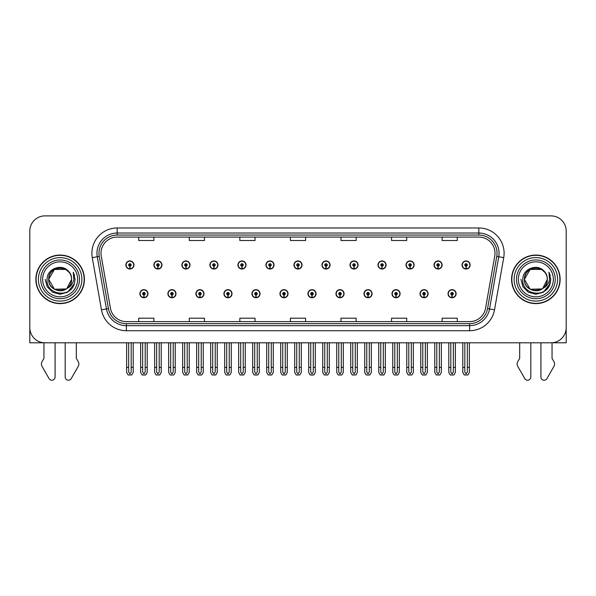 <?xml version="1.0" encoding="UTF-8"?>
<svg xmlns="http://www.w3.org/2000/svg" width="596" height="596" viewBox="0 0 596 596"><rect width="100%" height="100%" fill="white"/><g stroke="black" fill="none" stroke-linecap="round" stroke-linejoin="round"><path stroke-width="0.89" d="M392.004 293.709A4.045 4.045 0 0 0 396.049 297.754A4.045 4.045 0 0 0 400.095 293.709A4.045 4.045 0 0 0 396.049 289.663A4.045 4.045 0 0 0 392.004 293.709M363.985 293.709A4.045 4.045 0 0 0 368.03 297.754A4.045 4.045 0 0 0 372.075 293.709A4.045 4.045 0 0 0 368.03 289.663A4.045 4.045 0 0 0 363.985 293.709M335.973 293.709A4.045 4.045 0 0 0 340.018 297.754A4.045 4.045 0 0 0 344.063 293.709A4.045 4.045 0 0 0 340.018 289.663A4.045 4.045 0 0 0 335.973 293.709M307.961 293.709A4.045 4.045 0 0 0 312.006 297.754A4.045 4.045 0 0 0 316.051 293.709A4.045 4.045 0 0 0 312.006 289.663A4.045 4.045 0 0 0 307.961 293.709M279.949 293.709A4.045 4.045 0 0 0 283.994 297.754A4.045 4.045 0 0 0 288.039 293.709A4.045 4.045 0 0 0 283.994 289.663A4.045 4.045 0 0 0 279.949 293.709M251.937 293.709A4.045 4.045 0 0 0 255.982 297.754A4.045 4.045 0 0 0 260.027 293.709A4.045 4.045 0 0 0 255.982 289.663A4.045 4.045 0 0 0 251.937 293.709M223.925 293.709A4.045 4.045 0 0 0 227.97 297.754A4.045 4.045 0 0 0 232.015 293.709A4.045 4.045 0 0 0 227.97 289.663A4.045 4.045 0 0 0 223.925 293.709M195.905 293.709A4.045 4.045 0 0 0 199.951 297.754A4.045 4.045 0 0 0 203.996 293.709A4.045 4.045 0 0 0 199.951 289.663A4.045 4.045 0 0 0 195.905 293.709M167.893 293.709A4.045 4.045 0 0 0 171.939 297.754A4.045 4.045 0 0 0 175.984 293.709A4.045 4.045 0 0 0 171.939 289.663A4.045 4.045 0 0 0 167.893 293.709M139.881 293.709A4.045 4.045 0 0 0 143.927 297.754A4.045 4.045 0 0 0 147.972 293.709A4.045 4.045 0 0 0 143.927 289.663A4.045 4.045 0 0 0 139.881 293.709M420.016 293.709A4.045 4.045 0 0 0 424.061 297.754A4.045 4.045 0 0 0 428.107 293.709A4.045 4.045 0 0 0 424.061 289.663A4.045 4.045 0 0 0 420.016 293.709M434.022 264.982A4.045 4.045 0 0 0 438.067 269.027A4.045 4.045 0 0 0 442.113 264.982A4.045 4.045 0 0 0 438.067 260.936A4.045 4.045 0 0 0 434.022 264.982M406.01 264.982A4.045 4.045 0 0 0 410.055 269.027A4.045 4.045 0 0 0 414.101 264.982A4.045 4.045 0 0 0 410.055 260.936A4.045 4.045 0 0 0 406.01 264.982M377.998 264.982A4.045 4.045 0 0 0 382.043 269.027A4.045 4.045 0 0 0 386.089 264.982A4.045 4.045 0 0 0 382.043 260.936A4.045 4.045 0 0 0 377.998 264.982M349.979 264.982A4.045 4.045 0 0 0 354.024 269.027A4.045 4.045 0 0 0 358.069 264.982A4.045 4.045 0 0 0 354.024 260.936A4.045 4.045 0 0 0 349.979 264.982M321.967 264.982A4.045 4.045 0 0 0 326.012 269.027A4.045 4.045 0 0 0 330.057 264.982A4.045 4.045 0 0 0 326.012 260.936A4.045 4.045 0 0 0 321.967 264.982M293.955 264.982A4.045 4.045 0 0 0 298 269.027A4.045 4.045 0 0 0 302.045 264.982A4.045 4.045 0 0 0 298 260.936A4.045 4.045 0 0 0 293.955 264.982M265.943 264.982A4.045 4.045 0 0 0 269.988 269.027A4.045 4.045 0 0 0 274.033 264.982A4.045 4.045 0 0 0 269.988 260.936A4.045 4.045 0 0 0 265.943 264.982M237.931 264.982A4.045 4.045 0 0 0 241.976 269.027A4.045 4.045 0 0 0 246.021 264.982A4.045 4.045 0 0 0 241.976 260.936A4.045 4.045 0 0 0 237.931 264.982M209.911 264.982A4.045 4.045 0 0 0 213.957 269.027A4.045 4.045 0 0 0 218.002 264.982A4.045 4.045 0 0 0 213.957 260.936A4.045 4.045 0 0 0 209.911 264.982M181.899 264.982A4.045 4.045 0 0 0 185.945 269.027A4.045 4.045 0 0 0 189.99 264.982A4.045 4.045 0 0 0 185.945 260.936A4.045 4.045 0 0 0 181.899 264.982M153.887 264.982A4.045 4.045 0 0 0 157.933 269.027A4.045 4.045 0 0 0 161.978 264.982A4.045 4.045 0 0 0 157.933 260.936A4.045 4.045 0 0 0 153.887 264.982M125.875 264.982A4.045 4.045 0 0 0 129.921 269.027A4.045 4.045 0 0 0 133.966 264.982A4.045 4.045 0 0 0 129.921 260.936A4.045 4.045 0 0 0 125.875 264.982M448.028 293.709A4.045 4.045 0 0 0 452.073 297.754A4.045 4.045 0 0 0 456.119 293.709A4.045 4.045 0 0 0 452.073 289.663A4.045 4.045 0 0 0 448.028 293.709M462.034 264.982A4.045 4.045 0 0 0 466.079 269.027A4.045 4.045 0 0 0 470.125 264.982A4.045 4.045 0 0 0 466.079 260.936A4.045 4.045 0 0 0 462.034 264.982M552.045 342.774L566.2 342.804L566.2 231.054A15.168 15.168 0 0 0 551.032 215.886L44.968 215.886A15.168 15.168 0 0 0 29.8 231.054L29.8 342.804L43.955 342.804L43.955 358.457L42.16 361.422A5.059 5.059 0 0 0 41.794 365.929L49.058 378.609A3.226 3.226 0 0 0 55.085 376.992L55.085 342.804L65.195 342.804L65.195 376.992A3.226 3.226 0 0 0 71.222 378.609L78.486 365.929A5.059 5.059 0 0 0 78.121 361.422L76.318 358.457L76.318 342.804M519.682 342.804L519.682 358.457L517.879 361.422A5.059 5.059 0 0 0 517.514 365.929L524.778 378.609A3.226 3.226 0 0 0 530.805 376.992L530.805 342.804L540.915 342.804L540.915 376.992A3.226 3.226 0 0 0 546.942 378.609L554.206 365.929A5.059 5.059 0 0 0 553.84 361.422L552.045 358.457L552.045 342.804M35.864 279.345A24.272 24.272 0 0 0 60.136 303.617A24.272 24.272 0 0 0 84.409 279.345A24.272 24.272 0 0 0 60.136 255.073A24.272 24.272 0 0 0 35.864 279.345M511.592 279.345A24.272 24.272 0 0 0 535.864 303.617A24.272 24.272 0 0 0 560.136 279.345A24.272 24.272 0 0 0 535.864 255.073A24.272 24.272 0 0 0 511.592 279.345M101 253.255A16.181 16.181 0 0 1 117.181 237.074L478.819 237.074A16.181 16.181 0 0 1 494.755 256.064L485.554 308.244A16.181 16.181 0 0 1 469.618 321.616L126.382 321.616A16.181 16.181 0 0 1 110.446 308.244L101.246 256.064A16.181 16.181 0 0 1 101 253.255M98.973 253.255A18.2 18.2 0 0 0 99.249 256.414L108.45 308.601A18.2 18.2 0 0 0 126.382 323.643L469.618 323.643A18.2 18.2 0 0 0 487.55 308.601L496.751 256.414A18.2 18.2 0 0 0 478.819 235.047L117.181 235.047A18.2 18.2 0 0 0 98.973 253.255M92.276 257.643A25.285 25.285 0 0 1 117.181 227.97L478.819 227.97A25.285 25.285 0 0 1 503.724 257.643L494.524 309.831A25.285 25.285 0 0 1 469.618 330.72L126.382 330.72A25.285 25.285 0 0 1 101.476 309.831L92.276 257.643L97.26 256.764A20.227 20.227 0 0 1 117.181 233.029L478.819 233.029A20.227 20.227 0 0 1 498.74 256.764L489.54 308.952A20.227 20.227 0 0 1 469.618 325.662L126.382 325.662A20.227 20.227 0 0 1 106.461 308.952L97.26 256.764A20.227 20.227 0 0 1 96.954 253.255M551.032 215.886L44.968 215.886M29.8 231.054L29.8 327.636A15.168 15.168 0 0 0 44.968 342.804L551.032 342.804A15.168 15.168 0 0 0 566.2 327.636L566.2 231.054M290.416 237.074L290.416 240.501L305.584 240.501L305.584 237.074M239.853 237.074L239.853 240.501L255.021 240.501L255.021 237.074M189.282 237.074L189.282 240.501L204.45 240.501L204.45 237.074M138.719 237.074L138.719 240.501L153.887 240.501L153.887 237.074M340.979 237.074L340.979 240.501L356.147 240.501L356.147 237.074M391.55 237.074L391.55 240.501L406.718 240.501L406.718 237.074M442.113 237.074L442.113 240.501L457.281 240.501L457.281 237.074M305.584 321.616L305.584 318.197L290.416 318.197L290.416 321.616M255.021 321.616L255.021 318.197L239.853 318.197L239.853 321.616M204.45 321.616L204.45 318.197L189.282 318.197L189.282 321.616M153.887 321.616L153.887 318.197L138.719 318.197L138.719 321.616M356.147 321.616L356.147 318.197L340.979 318.197L340.979 321.616M406.718 321.616L406.718 318.197L391.55 318.197L391.55 321.616M457.281 321.616L457.281 318.197L442.113 318.197L442.113 321.616M453.34 342.804L453.34 372.075L452.073 373.878L450.807 372.075L450.807 367.382L448.788 367.382L448.788 372.44L450.248 374.966L453.899 374.966L455.359 372.44L455.359 342.804M452.021 294.968L451.91 297.493A3.792 3.792 0 0 1 448.281 293.709A3.792 3.792 0 0 1 452.073 289.917A3.792 3.792 0 0 1 455.865 293.709A3.792 3.792 0 0 1 452.237 297.493L452.126 294.968A1.266 1.266 0 0 0 453.34 293.709A1.266 1.266 0 0 0 452.073 292.442A1.266 1.266 0 0 0 450.807 293.709A1.266 1.266 0 0 0 452.021 294.968L452.051 294.208A0.507 0.507 0 0 1 451.567 293.709A0.507 0.507 0 0 1 452.073 293.202A0.507 0.507 0 0 1 452.58 293.709A0.507 0.507 0 0 1 452.096 294.208L452.126 294.968M448.788 342.804L448.788 367.382M450.807 342.804L450.807 367.382M453.34 367.382L455.359 367.382M467.346 342.804L467.346 372.075L466.079 373.878L464.813 372.075L464.813 367.382L462.794 367.382L462.794 372.44L464.254 374.966L467.905 374.966L469.365 372.44L469.365 342.804M466.027 266.248L465.916 268.774A3.792 3.792 0 0 1 462.287 264.982A3.792 3.792 0 0 1 466.079 261.19A3.792 3.792 0 0 1 469.872 264.982A3.792 3.792 0 0 1 466.243 268.774L466.132 266.248A1.266 1.266 0 0 0 467.346 264.982A1.266 1.266 0 0 0 466.079 263.723A1.266 1.266 0 0 0 464.813 264.982A1.266 1.266 0 0 0 466.027 266.248L466.057 265.488A0.507 0.507 0 0 1 465.573 264.982A0.507 0.507 0 0 1 466.079 264.482A0.507 0.507 0 0 1 466.586 264.982A0.507 0.507 0 0 1 466.102 265.488L466.132 266.248M462.794 342.804L462.794 367.382M464.813 342.804L464.813 367.382M467.346 367.382L469.365 367.382M425.32 342.804L425.32 372.075L424.061 373.878L422.795 372.075L422.795 367.382L420.776 367.382L420.776 372.44L422.236 374.966L425.887 374.966L427.347 372.44L427.347 342.804M424.002 294.968L423.898 297.493A3.792 3.792 0 0 1 420.269 293.709A3.792 3.792 0 0 1 424.061 289.917A3.792 3.792 0 0 1 427.853 293.709A3.792 3.792 0 0 1 424.225 297.493L424.114 294.968A1.266 1.266 0 0 0 425.32 293.709A1.266 1.266 0 0 0 424.061 292.442A1.266 1.266 0 0 0 422.795 293.709A1.266 1.266 0 0 0 424.002 294.968L424.039 294.208A0.507 0.507 0 0 1 423.555 293.709A0.507 0.507 0 0 1 424.061 293.202A0.507 0.507 0 0 1 424.568 293.709A0.507 0.507 0 0 1 424.084 294.208L424.114 294.968M420.776 342.804L420.776 367.382M422.795 342.804L422.795 367.382M425.32 367.382L427.347 367.382M397.308 342.804L397.308 372.075L396.049 373.878L394.783 372.075L394.783 367.382L392.757 367.382L392.757 372.44L394.217 374.966L397.875 374.966L399.335 372.44L399.335 342.804M395.99 294.968L395.878 297.493A3.792 3.792 0 0 1 392.257 293.709A3.792 3.792 0 0 1 396.049 289.917A3.792 3.792 0 0 1 399.842 293.709A3.792 3.792 0 0 1 396.213 297.493L396.102 294.968A1.266 1.266 0 0 0 397.308 293.709A1.266 1.266 0 0 0 396.049 292.442A1.266 1.266 0 0 0 394.783 293.709A1.266 1.266 0 0 0 395.99 294.968L396.027 294.208A0.507 0.507 0 0 1 395.543 293.709A0.507 0.507 0 0 1 396.049 293.202A0.507 0.507 0 0 1 396.556 293.709A0.507 0.507 0 0 1 396.072 294.208L396.102 294.968M392.757 342.804L392.757 367.382M394.783 342.804L394.783 367.382M397.308 367.382L399.335 367.382M369.296 342.804L369.296 372.075L368.03 373.878L366.771 372.075L366.771 367.382L364.745 367.382L364.745 372.44L366.205 374.966L369.863 374.966L371.323 372.44L371.323 342.804M367.978 294.968L367.866 297.493A3.792 3.792 0 0 1 364.238 293.709A3.792 3.792 0 0 1 368.03 289.917A3.792 3.792 0 0 1 371.829 293.709A3.792 3.792 0 0 1 368.201 297.493L368.09 294.968A1.266 1.266 0 0 0 369.296 293.709A1.266 1.266 0 0 0 368.03 292.442A1.266 1.266 0 0 0 366.771 293.709A1.266 1.266 0 0 0 367.978 294.968L368.008 294.208A0.507 0.507 0 0 1 367.531 293.709A0.507 0.507 0 0 1 368.03 293.202A0.507 0.507 0 0 1 368.537 293.709A0.507 0.507 0 0 1 368.052 294.208L368.09 294.968M364.745 342.804L364.745 367.382M366.771 342.804L366.771 367.382M369.296 367.382L371.323 367.382M439.334 342.804L439.334 372.075L438.067 373.878L436.801 372.075L436.801 367.382L434.782 367.382L434.782 372.44L436.242 374.966L439.893 374.966L441.353 372.44L441.353 342.804M438.015 266.248L437.904 268.774A3.792 3.792 0 0 1 434.275 264.982A3.792 3.792 0 0 1 438.067 261.19A3.792 3.792 0 0 1 441.86 264.982A3.792 3.792 0 0 1 438.231 268.774L438.12 266.248A1.266 1.266 0 0 0 439.334 264.982A1.266 1.266 0 0 0 438.067 263.723A1.266 1.266 0 0 0 436.801 264.982A1.266 1.266 0 0 0 438.015 266.248L438.045 265.488A0.507 0.507 0 0 1 437.561 264.982A0.507 0.507 0 0 1 438.067 264.482A0.507 0.507 0 0 1 438.574 264.982A0.507 0.507 0 0 1 438.09 265.488L438.12 266.248M434.782 342.804L434.782 367.382M436.801 342.804L436.801 367.382M439.334 367.382L441.353 367.382M411.315 342.804L411.315 372.075L410.055 373.878L408.789 372.075L408.789 367.382L406.77 367.382L406.77 372.44L408.223 374.966L411.881 374.966L413.341 372.44L413.341 342.804M409.996 266.248L409.892 268.774A3.792 3.792 0 0 1 406.263 264.982A3.792 3.792 0 0 1 410.055 261.19A3.792 3.792 0 0 1 413.848 264.982A3.792 3.792 0 0 1 410.219 268.774L410.108 266.248A1.266 1.266 0 0 0 411.315 264.982A1.266 1.266 0 0 0 410.055 263.723A1.266 1.266 0 0 0 408.789 264.982A1.266 1.266 0 0 0 409.996 266.248L410.033 265.488A0.507 0.507 0 0 1 409.549 264.982A0.507 0.507 0 0 1 410.055 264.482A0.507 0.507 0 0 1 410.562 264.982A0.507 0.507 0 0 1 410.078 265.488L410.108 266.248M406.77 342.804L406.77 367.382M408.789 342.804L408.789 367.382M411.315 367.382L413.341 367.382M383.303 342.804L383.303 372.075L382.043 373.878L380.777 372.075L380.777 367.382L378.751 367.382L378.751 372.44L380.211 374.966L383.869 374.966L385.329 372.44L385.329 342.804M381.984 266.248L381.872 268.774A3.792 3.792 0 0 1 378.244 264.982A3.792 3.792 0 0 1 382.043 261.19A3.792 3.792 0 0 1 385.835 264.982A3.792 3.792 0 0 1 382.207 268.774L382.096 266.248A1.266 1.266 0 0 0 383.303 264.982A1.266 1.266 0 0 0 382.043 263.723A1.266 1.266 0 0 0 380.777 264.982A1.266 1.266 0 0 0 381.984 266.248L382.021 265.488A0.507 0.507 0 0 1 381.537 264.982A0.507 0.507 0 0 1 382.043 264.482A0.507 0.507 0 0 1 382.543 264.982A0.507 0.507 0 0 1 382.066 265.488L382.096 266.248M378.751 342.804L378.751 367.382M380.777 342.804L380.777 367.382M383.303 367.382L385.329 367.382M355.291 342.804L355.291 372.075L354.024 373.878L352.765 372.075L352.765 367.382L350.739 367.382L350.739 372.44L352.199 374.966L355.857 374.966L357.317 372.44L357.317 342.804M353.972 266.248L353.86 268.774A3.792 3.792 0 0 1 350.232 264.982A3.792 3.792 0 0 1 354.024 261.19A3.792 3.792 0 0 1 357.816 264.982A3.792 3.792 0 0 1 354.195 268.774L354.084 266.248A1.266 1.266 0 0 0 355.291 264.982A1.266 1.266 0 0 0 354.024 263.723A1.266 1.266 0 0 0 352.765 264.982A1.266 1.266 0 0 0 353.972 266.248L354.002 265.488A0.507 0.507 0 0 1 353.517 264.982A0.507 0.507 0 0 1 354.024 264.482A0.507 0.507 0 0 1 354.531 264.982A0.507 0.507 0 0 1 354.046 265.488L354.084 266.248M350.739 342.804L350.739 367.382M352.765 342.804L352.765 367.382M355.291 367.382L357.317 367.382M77.636 279.345A17.5 17.5 0 0 1 60.136 296.845A17.5 17.5 0 0 1 42.644 279.345A17.5 17.5 0 0 1 60.136 261.845A17.5 17.5 0 0 1 77.636 279.345M66.379 288.926L54.422 289.246L48.708 279.345C48.008 264.602 72.272 264.602 71.572 279.345C72.272 294.089 48.008 294.089 48.708 279.345C48.224 288.404 60.077 294.238 66.953 288.524A11.428 11.428 0 0 0 69.404 272.648C63.526 262.635 46.831 268.029 47.084 279.345C45.758 295.027 70.365 298.544 74.396 283.703L75.044 279.345L73.233 272.216L73.844 279.345C73.062 283.547 70.768 286.609 66.953 288.524L65.858 289.246L54.422 289.246L48.708 279.345L54.422 269.444M36.118 279.345A24.019 24.019 0 0 1 60.136 255.326A24.019 24.019 0 0 1 84.155 279.345A24.019 24.019 0 0 1 60.136 303.364A24.019 24.019 0 0 1 36.118 279.345M71.572 279.345C72.272 294.089 48.008 294.089 48.708 279.345C48.008 264.602 72.272 264.602 71.572 279.345L66.849 288.598M57.842 268.148C52.195 269.697 49.148 273.43 48.708 279.345L54.422 269.444L65.858 269.444L69.404 272.648M73.233 272.216L74.582 275.643M74.403 283.681L67.594 292.256L60.136 294.253L52.686 292.256L47.233 286.803L45.229 279.345M553.356 279.345A17.5 17.5 0 0 1 535.864 296.845A17.5 17.5 0 0 1 518.364 279.345A17.5 17.5 0 0 1 535.864 261.845A17.5 17.5 0 0 1 553.356 279.345M542.099 288.926L530.142 289.246L524.428 279.345C523.728 264.602 547.992 264.602 547.292 279.345C547.992 294.089 523.728 294.089 524.428 279.345C523.728 264.602 547.992 264.602 547.292 279.345L542.665 288.531A11.428 11.428 0 0 0 545.124 272.648C539.246 262.635 522.55 268.029 522.804 279.345C521.478 295.027 546.085 298.544 550.115 283.703L550.771 279.345L548.953 272.216L549.564 279.345C548.782 283.547 546.487 286.609 542.673 288.524L541.578 289.246L530.142 289.246L524.428 279.345L530.142 269.444M511.845 279.345A24.019 24.019 0 0 1 535.864 255.326A24.019 24.019 0 0 1 559.882 279.345A24.019 24.019 0 0 1 535.864 303.364A24.019 24.019 0 0 1 511.845 279.345M547.292 279.345C547.992 294.089 523.728 294.089 524.428 279.345L530.142 269.444L541.578 269.444L545.124 272.648M542.673 288.524C535.797 294.238 523.944 288.404 524.428 279.345C524.867 273.43 527.914 269.697 533.569 268.148M548.953 272.216L550.302 275.643L548.983 272.268M550.123 283.681L543.314 292.256L535.864 294.253L528.406 292.256L522.953 286.803L520.956 279.345L522.953 286.803L528.406 292.256L535.864 294.253L543.314 292.256L548.767 286.803L550.771 279.345M341.285 342.804L341.285 372.075L340.018 373.878L338.759 372.075L338.759 367.382L336.733 367.382L336.733 372.44L338.193 374.966L341.851 374.966L343.303 372.44L343.303 342.804M339.966 294.968L339.854 297.493A3.792 3.792 0 0 1 336.226 293.709A3.792 3.792 0 0 1 340.018 289.917A3.792 3.792 0 0 1 343.81 293.709A3.792 3.792 0 0 1 340.182 297.493L340.078 294.968A1.266 1.266 0 0 0 341.285 293.709A1.266 1.266 0 0 0 340.018 292.442A1.266 1.266 0 0 0 338.759 293.709A1.266 1.266 0 0 0 339.966 294.968L339.996 294.208A0.507 0.507 0 0 1 339.511 293.709A0.507 0.507 0 0 1 340.018 293.202A0.507 0.507 0 0 1 340.525 293.709A0.507 0.507 0 0 1 340.04 294.208L340.078 294.968M336.733 342.804L336.733 367.382M338.759 342.804L338.759 367.382M341.285 367.382L343.303 367.382M313.272 342.804L313.272 372.075L312.006 373.878L310.74 372.075L310.74 367.382L308.721 367.382L308.721 372.44L310.181 374.966L313.831 374.966L315.291 372.44L315.291 342.804M311.954 294.968L311.842 297.493A3.792 3.792 0 0 1 308.214 293.709A3.792 3.792 0 0 1 312.006 289.917A3.792 3.792 0 0 1 315.798 293.709A3.792 3.792 0 0 1 312.17 297.493L312.058 294.968A1.266 1.266 0 0 0 313.272 293.709A1.266 1.266 0 0 0 312.006 292.442A1.266 1.266 0 0 0 310.74 293.709A1.266 1.266 0 0 0 311.954 294.968L311.984 294.208A0.507 0.507 0 0 1 311.499 293.709A0.507 0.507 0 0 1 312.006 293.202A0.507 0.507 0 0 1 312.513 293.709A0.507 0.507 0 0 1 312.028 294.208L312.058 294.968M308.721 342.804L308.721 367.382M310.74 342.804L310.74 367.382M313.272 367.382L315.291 367.382M285.26 342.804L285.26 372.075L283.994 373.878L282.728 372.075L282.728 367.382L280.709 367.382L280.709 372.44L282.169 374.966L285.819 374.966L287.279 372.44L287.279 342.804M283.942 294.968L283.83 297.493A3.792 3.792 0 0 1 280.202 293.709A3.792 3.792 0 0 1 283.994 289.917A3.792 3.792 0 0 1 287.786 293.709A3.792 3.792 0 0 1 284.158 297.493L284.046 294.968A1.266 1.266 0 0 0 285.26 293.709A1.266 1.266 0 0 0 283.994 292.442A1.266 1.266 0 0 0 282.728 293.709A1.266 1.266 0 0 0 283.942 294.968L283.972 294.208A0.507 0.507 0 0 1 283.487 293.709A0.507 0.507 0 0 1 283.994 293.202A0.507 0.507 0 0 1 284.501 293.709A0.507 0.507 0 0 1 284.016 294.208L284.046 294.968M280.709 342.804L280.709 367.382M282.728 342.804L282.728 367.382M285.26 367.382L287.279 367.382M327.279 342.804L327.279 372.075L326.012 373.878L324.745 372.075L324.745 367.382L322.727 367.382L322.727 372.44L324.187 374.966L327.837 374.966L329.297 372.44L329.297 342.804M325.96 266.248L325.848 268.774A3.792 3.792 0 0 1 322.22 264.982A3.792 3.792 0 0 1 326.012 261.19A3.792 3.792 0 0 1 329.804 264.982A3.792 3.792 0 0 1 326.176 268.774L326.072 266.248A1.266 1.266 0 0 0 327.279 264.982A1.266 1.266 0 0 0 326.012 263.723A1.266 1.266 0 0 0 324.745 264.982A1.266 1.266 0 0 0 325.96 266.248L325.99 265.488A0.507 0.507 0 0 1 325.505 264.982A0.507 0.507 0 0 1 326.012 264.482A0.507 0.507 0 0 1 326.519 264.982A0.507 0.507 0 0 1 326.034 265.488L326.072 266.248M322.727 342.804L322.727 367.382M324.745 342.804L324.745 367.382M327.279 367.382L329.297 367.382M299.267 342.804L299.267 372.075L298 373.878L296.733 372.075L296.733 367.382L294.715 367.382L294.715 372.44L296.175 374.966L299.825 374.966L301.285 372.44L301.285 342.804M297.948 266.248L297.836 268.774A3.792 3.792 0 0 1 294.208 264.982A3.792 3.792 0 0 1 298 261.19A3.792 3.792 0 0 1 301.792 264.982A3.792 3.792 0 0 1 298.164 268.774L298.052 266.248A1.266 1.266 0 0 0 299.267 264.982A1.266 1.266 0 0 0 298 263.723A1.266 1.266 0 0 0 296.733 264.982A1.266 1.266 0 0 0 297.948 266.248L297.978 265.488A0.507 0.507 0 0 1 297.493 264.982A0.507 0.507 0 0 1 298 264.482A0.507 0.507 0 0 1 298.507 264.982A0.507 0.507 0 0 1 298.022 265.488L298.052 266.248M294.715 342.804L294.715 367.382M296.733 342.804L296.733 367.382M299.267 367.382L301.285 367.382M271.255 342.804L271.255 372.075L269.988 373.878L268.721 372.075L268.721 367.382L266.703 367.382L266.703 372.44L268.163 374.966L271.813 374.966L273.273 372.44L273.273 342.804M269.928 266.248L269.824 268.774A3.792 3.792 0 0 1 266.196 264.982A3.792 3.792 0 0 1 269.988 261.19A3.792 3.792 0 0 1 273.78 264.982A3.792 3.792 0 0 1 270.152 268.774L270.04 266.248A1.266 1.266 0 0 0 271.255 264.982A1.266 1.266 0 0 0 269.988 263.723A1.266 1.266 0 0 0 268.721 264.982A1.266 1.266 0 0 0 269.928 266.248L269.966 265.488A0.507 0.507 0 0 1 269.481 264.982A0.507 0.507 0 0 1 269.988 264.482A0.507 0.507 0 0 1 270.495 264.982A0.507 0.507 0 0 1 270.01 265.488L270.04 266.248M266.703 342.804L266.703 367.382M268.721 342.804L268.721 367.382M271.255 367.382L273.273 367.382M257.241 342.804L257.241 372.075L255.982 373.878L254.715 372.075L254.715 367.382L252.697 367.382L252.697 372.44L254.149 374.966L257.807 374.966L259.267 372.44L259.267 342.804M255.922 294.968L255.818 297.493A3.792 3.792 0 0 1 252.19 293.709A3.792 3.792 0 0 1 255.982 289.917A3.792 3.792 0 0 1 259.774 293.709A3.792 3.792 0 0 1 256.146 297.493L256.034 294.968A1.266 1.266 0 0 0 257.241 293.709A1.266 1.266 0 0 0 255.982 292.442A1.266 1.266 0 0 0 254.715 293.709A1.266 1.266 0 0 0 255.922 294.968L255.96 294.208A0.507 0.507 0 0 1 255.475 293.709A0.507 0.507 0 0 1 255.982 293.202A0.507 0.507 0 0 1 256.489 293.709A0.507 0.507 0 0 1 256.004 294.208L256.034 294.968M252.697 342.804L252.697 367.382M254.715 342.804L254.715 367.382M257.241 367.382L259.267 367.382M229.229 342.804L229.229 372.075L227.97 373.878L226.704 372.075L226.704 367.382L224.677 367.382L224.677 372.44L226.137 374.966L229.795 374.966L231.255 372.44L231.255 342.804M227.91 294.968L227.799 297.493A3.792 3.792 0 0 1 224.17 293.709A3.792 3.792 0 0 1 227.97 289.917A3.792 3.792 0 0 1 231.762 293.709A3.792 3.792 0 0 1 228.134 297.493L228.022 294.968A1.266 1.266 0 0 0 229.229 293.709A1.266 1.266 0 0 0 227.97 292.442A1.266 1.266 0 0 0 226.704 293.709A1.266 1.266 0 0 0 227.91 294.968L227.948 294.208A0.507 0.507 0 0 1 227.463 293.709A0.507 0.507 0 0 1 227.97 293.202A0.507 0.507 0 0 1 228.469 293.709A0.507 0.507 0 0 1 227.992 294.208L228.022 294.968M224.677 342.804L224.677 367.382M226.704 342.804L226.704 367.382M229.229 367.382L231.255 367.382M201.217 342.804L201.217 372.075L199.951 373.878L198.691 372.075L198.691 367.382L196.665 367.382L196.665 372.44L198.125 374.966L201.783 374.966L203.243 372.44L203.243 342.804M199.898 294.968L199.787 297.493A3.792 3.792 0 0 1 196.159 293.709A3.792 3.792 0 0 1 199.951 289.917A3.792 3.792 0 0 1 203.743 293.709A3.792 3.792 0 0 1 200.122 297.493L200.01 294.968A1.266 1.266 0 0 0 201.217 293.709A1.266 1.266 0 0 0 199.951 292.442A1.266 1.266 0 0 0 198.691 293.709A1.266 1.266 0 0 0 199.898 294.968L199.928 294.208A0.507 0.507 0 0 1 199.444 293.709A0.507 0.507 0 0 1 199.951 293.202A0.507 0.507 0 0 1 200.457 293.709A0.507 0.507 0 0 1 199.973 294.208L200.01 294.968M196.665 342.804L196.665 367.382M198.691 342.804L198.691 367.382M201.217 367.382L203.243 367.382M173.205 342.804L173.205 372.075L171.939 373.878L170.679 372.075L170.679 367.382L168.653 367.382L168.653 372.44L170.113 374.966L173.764 374.966L175.224 372.44L175.224 342.804M171.886 294.968L171.775 297.493A3.792 3.792 0 0 1 168.147 293.709A3.792 3.792 0 0 1 171.939 289.917A3.792 3.792 0 0 1 175.731 293.709A3.792 3.792 0 0 1 172.102 297.493L171.998 294.968A1.266 1.266 0 0 0 173.205 293.709A1.266 1.266 0 0 0 171.939 292.442A1.266 1.266 0 0 0 170.679 293.709A1.266 1.266 0 0 0 171.886 294.968L171.916 294.208A0.507 0.507 0 0 1 171.432 293.709A0.507 0.507 0 0 1 171.939 293.202A0.507 0.507 0 0 1 172.445 293.709A0.507 0.507 0 0 1 171.961 294.208L171.998 294.968M168.653 342.804L168.653 367.382M170.679 342.804L170.679 367.382M173.205 367.382L175.224 367.382M145.193 342.804L145.193 372.075L143.927 373.878L142.66 372.075L142.66 367.382L140.641 367.382L140.641 372.44L142.101 374.966L145.752 374.966L147.212 372.44L147.212 342.804M143.874 294.968L143.763 297.493A3.792 3.792 0 0 1 140.135 293.709A3.792 3.792 0 0 1 143.927 289.917A3.792 3.792 0 0 1 147.719 293.709A3.792 3.792 0 0 1 144.09 297.493L143.979 294.968A1.266 1.266 0 0 0 145.193 293.709A1.266 1.266 0 0 0 143.927 292.442A1.266 1.266 0 0 0 142.66 293.709A1.266 1.266 0 0 0 143.874 294.968L143.904 294.208A0.507 0.507 0 0 1 143.42 293.709A0.507 0.507 0 0 1 143.927 293.202A0.507 0.507 0 0 1 144.433 293.709A0.507 0.507 0 0 1 143.949 294.208L143.979 294.968M140.641 342.804L140.641 367.382M142.66 342.804L142.66 367.382M145.193 367.382L147.212 367.382M243.235 342.804L243.235 372.075L241.976 373.878L240.71 372.075L240.71 367.382L238.683 367.382L238.683 372.44L240.143 374.966L243.801 374.966L245.261 372.44L245.261 342.804M241.916 266.248L241.805 268.774A3.792 3.792 0 0 1 238.184 264.982A3.792 3.792 0 0 1 241.976 261.19A3.792 3.792 0 0 1 245.768 264.982A3.792 3.792 0 0 1 242.14 268.774L242.028 266.248A1.266 1.266 0 0 0 243.235 264.982A1.266 1.266 0 0 0 241.976 263.723A1.266 1.266 0 0 0 240.71 264.982A1.266 1.266 0 0 0 241.916 266.248L241.954 265.488A0.507 0.507 0 0 1 241.469 264.982A0.507 0.507 0 0 1 241.976 264.482A0.507 0.507 0 0 1 242.483 264.982A0.507 0.507 0 0 1 241.998 265.488L242.028 266.248M238.683 342.804L238.683 367.382M240.71 342.804L240.71 367.382M243.235 367.382L245.261 367.382M215.223 342.804L215.223 372.075L213.957 373.878L212.697 372.075L212.697 367.382L210.671 367.382L210.671 372.44L212.131 374.966L215.789 374.966L217.249 372.44L217.249 342.804M213.904 266.248L213.793 268.774A3.792 3.792 0 0 1 210.165 264.982A3.792 3.792 0 0 1 213.957 261.19A3.792 3.792 0 0 1 217.756 264.982A3.792 3.792 0 0 1 214.128 268.774L214.016 266.248A1.266 1.266 0 0 0 215.223 264.982A1.266 1.266 0 0 0 213.957 263.723A1.266 1.266 0 0 0 212.697 264.982A1.266 1.266 0 0 0 213.904 266.248L213.934 265.488A0.507 0.507 0 0 1 213.457 264.982A0.507 0.507 0 0 1 213.957 264.482A0.507 0.507 0 0 1 214.463 264.982A0.507 0.507 0 0 1 213.979 265.488L214.016 266.248M210.671 342.804L210.671 367.382M212.697 342.804L212.697 367.382M215.223 367.382L217.249 367.382M187.211 342.804L187.211 372.075L185.945 373.878L184.685 372.075L184.685 367.382L182.659 367.382L182.659 372.44L184.119 374.966L187.777 374.966L189.23 372.44L189.23 342.804M185.892 266.248L185.781 268.774A3.792 3.792 0 0 1 182.153 264.982A3.792 3.792 0 0 1 185.945 261.19A3.792 3.792 0 0 1 189.737 264.982A3.792 3.792 0 0 1 186.108 268.774L186.004 266.248A1.266 1.266 0 0 0 187.211 264.982A1.266 1.266 0 0 0 185.945 263.723A1.266 1.266 0 0 0 184.685 264.982A1.266 1.266 0 0 0 185.892 266.248L185.922 265.488A0.507 0.507 0 0 1 185.438 264.982A0.507 0.507 0 0 1 185.945 264.482A0.507 0.507 0 0 1 186.451 264.982A0.507 0.507 0 0 1 185.967 265.488L186.004 266.248M182.659 342.804L182.659 367.382M184.685 342.804L184.685 367.382M187.211 367.382L189.23 367.382M159.199 342.804L159.199 372.075L157.933 373.878L156.666 372.075L156.666 367.382L154.647 367.382L154.647 372.44L156.107 374.966L159.758 374.966L161.218 372.44L161.218 342.804M157.88 266.248L157.769 268.774A3.792 3.792 0 0 1 154.141 264.982A3.792 3.792 0 0 1 157.933 261.19A3.792 3.792 0 0 1 161.725 264.982A3.792 3.792 0 0 1 158.096 268.774L157.985 266.248A1.266 1.266 0 0 0 159.199 264.982A1.266 1.266 0 0 0 157.933 263.723A1.266 1.266 0 0 0 156.666 264.982A1.266 1.266 0 0 0 157.88 266.248L157.91 265.488A0.507 0.507 0 0 1 157.426 264.982A0.507 0.507 0 0 1 157.933 264.482A0.507 0.507 0 0 1 158.439 264.982A0.507 0.507 0 0 1 157.955 265.488L157.985 266.248M154.647 342.804L154.647 367.382M156.666 342.804L156.666 367.382M159.199 367.382L161.218 367.382M131.187 342.804L131.187 372.075L129.921 373.878L128.654 372.075L128.654 367.382L126.635 367.382L126.635 372.44L128.095 374.966L131.746 374.966L133.206 372.44L133.206 342.804M129.868 266.248L129.757 268.774A3.792 3.792 0 0 1 126.129 264.982A3.792 3.792 0 0 1 129.921 261.19A3.792 3.792 0 0 1 133.713 264.982A3.792 3.792 0 0 1 130.084 268.774L129.973 266.248A1.266 1.266 0 0 0 131.187 264.982A1.266 1.266 0 0 0 129.921 263.723A1.266 1.266 0 0 0 128.654 264.982A1.266 1.266 0 0 0 129.868 266.248L129.898 265.488A0.507 0.507 0 0 1 129.414 264.982A0.507 0.507 0 0 1 129.921 264.482A0.507 0.507 0 0 1 130.427 264.982A0.507 0.507 0 0 1 129.943 265.488L129.973 266.248M126.635 342.804L126.635 367.382M128.654 342.804L128.654 367.382M131.187 367.382L133.206 367.382M478.819 227.97L478.819 235.047M97.26 256.764L99.249 256.414M126.382 330.72L126.382 323.643M469.618 323.643L469.618 330.72M487.55 308.601L494.524 309.831M101.476 309.831L108.45 308.601M496.751 256.414L503.724 257.643M117.181 227.97L117.181 235.047M451.91 297.493A3.792 3.792 0 0 1 448.281 293.709M465.916 268.774A3.792 3.792 0 0 1 462.287 264.982M423.898 297.493A3.792 3.792 0 0 1 420.269 293.709M395.878 297.493A3.792 3.792 0 0 1 392.257 293.709M367.866 297.493A3.792 3.792 0 0 1 364.238 293.709M437.904 268.774A3.792 3.792 0 0 1 434.275 264.982M409.892 268.774A3.792 3.792 0 0 1 406.263 264.982M381.872 268.774A3.792 3.792 0 0 1 378.244 264.982M353.86 268.774A3.792 3.792 0 0 1 350.232 264.982M79.514 279.345A19.377 19.377 0 0 1 60.136 298.723A19.377 19.377 0 0 1 40.766 279.345A19.377 19.377 0 0 1 60.136 259.968A19.377 19.377 0 0 1 79.514 279.345M38.397 279.345A21.747 21.747 0 0 1 60.136 257.606A21.747 21.747 0 0 1 81.883 279.345A21.747 21.747 0 0 1 60.136 301.092A21.747 21.747 0 0 1 38.397 279.345M555.234 279.345A19.377 19.377 0 0 1 535.864 298.723A19.377 19.377 0 0 1 516.486 279.345A19.377 19.377 0 0 1 535.864 259.968A19.377 19.377 0 0 1 555.234 279.345M514.117 279.345A21.747 21.747 0 0 1 535.864 257.606A21.747 21.747 0 0 1 557.603 279.345A21.747 21.747 0 0 1 535.864 301.092A21.747 21.747 0 0 1 514.117 279.345M339.854 297.493A3.792 3.792 0 0 1 336.226 293.709M311.842 297.493A3.792 3.792 0 0 1 308.214 293.709M283.83 297.493A3.792 3.792 0 0 1 280.202 293.709M325.848 268.774A3.792 3.792 0 0 1 322.22 264.982M297.836 268.774A3.792 3.792 0 0 1 294.208 264.982M269.824 268.774A3.792 3.792 0 0 1 266.196 264.982M255.818 297.493A3.792 3.792 0 0 1 252.19 293.709M227.799 297.493A3.792 3.792 0 0 1 224.17 293.709M199.787 297.493A3.792 3.792 0 0 1 196.159 293.709M171.775 297.493A3.792 3.792 0 0 1 168.147 293.709M143.763 297.493A3.792 3.792 0 0 1 140.135 293.709M241.805 268.774A3.792 3.792 0 0 1 238.184 264.982M213.793 268.774A3.792 3.792 0 0 1 210.165 264.982M185.781 268.774A3.792 3.792 0 0 1 182.153 264.982M157.769 268.774A3.792 3.792 0 0 1 154.141 264.982M129.757 268.774A3.792 3.792 0 0 1 126.129 264.982"/></g></svg>
